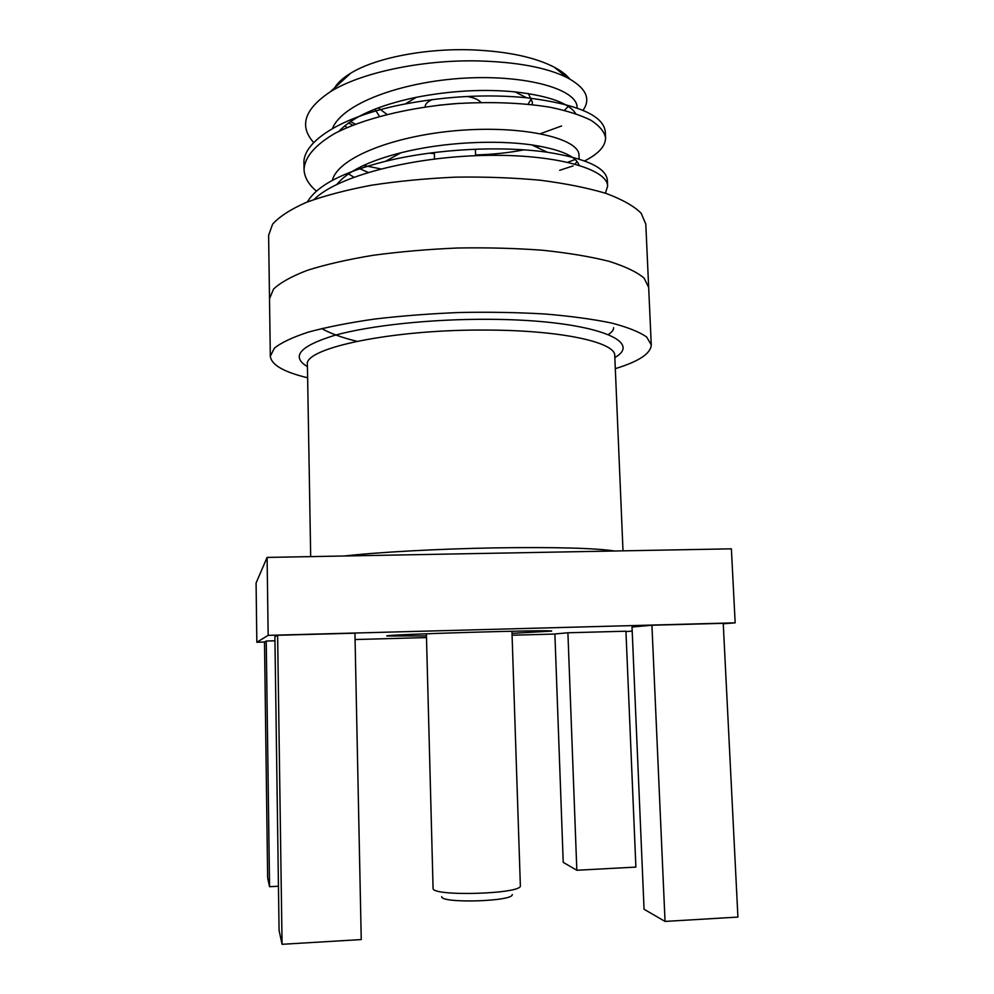 <?xml version="1.0" encoding="UTF-8"?>
<svg xmlns="http://www.w3.org/2000/svg" width="994" height="994" viewBox="0 0 994 994"><rect width="100%" height="100%" fill="white"/><g stroke="black" fill="none" stroke-linecap="round" stroke-linejoin="round"><path stroke-width="1.49" d="M307.618 377.782C283.737 372.017 271.3 364.823 270.318 356.225L269.511 298.647L273.561 289.08C280.383 282.582 291.689 276.32 307.457 270.281C325.709 264.528 347.502 259.546 372.849 255.334C399.762 251.706 428.066 249.258 457.749 248.003C487.47 247.494 515.861 248.251 542.935 250.277C568.493 252.985 590.548 256.663 609.098 261.335C625.201 266.429 636.856 272.008 644.062 278.084L648.672 287.39L644.062 278.084C636.856 272.008 625.201 266.429 609.098 261.335C590.548 256.663 568.493 252.985 542.935 250.277C515.861 248.251 487.47 247.494 457.749 248.003C428.066 249.258 399.762 251.706 372.849 255.334C347.502 259.546 325.709 264.528 307.457 270.281C291.689 276.32 280.383 282.582 273.561 289.08L269.511 298.647L268.616 235.292L272.617 224.147C279.389 216.593 290.621 209.336 306.289 202.378C324.417 195.756 346.074 190.04 371.271 185.257C398.01 181.169 426.128 178.46 455.65 177.143C485.196 176.708 513.426 177.74 540.363 180.237C565.797 183.53 587.752 187.941 606.241 193.47C622.306 199.496 633.936 206.069 641.142 213.201L645.802 224.097L651.269 344.918C650.797 353.566 638.819 361.468 615.311 368.65M512.009 633.364L551.558 631.115C557.448 629.339 380.851 634.582 386.828 636.011L426.438 635.899M266.243 641.043L264.503 641.938L267.647 877.901L269.56 886.698L266.243 641.043L274.965 640.807M651.927 625.238L632.022 627.028L644.062 909.261L665.048 921.426L651.927 625.238L723.234 623.325L737.921 917.077L665.048 921.426M723.259 623.797L735.162 622.84L268.156 635.352L256.837 642.248L264.503 642.037M355.082 639.54L426.488 637.576M512.072 635.228L554.888 634.048M625.947 631.575L632.184 631.078M567.909 632.78L554.888 633.961L563.225 862.37L576.831 870.259L567.909 632.78L625.934 631.202L635.887 867.091L576.831 870.259M277.624 635.265L274.903 636.645L279.078 930.508L282.072 944.3L277.624 635.265L354.945 633.19L361.244 939.566L282.072 944.3M307.407 201.931C316.974 185.543 343.029 171.999 385.573 161.289C437.186 148.566 501.771 145.783 547.346 152.244C586.323 158.493 606.328 167.849 607.359 180.299L607.048 183.281M304.201 166.371L303.953 163.438C302.449 141.31 342.855 115.652 405.241 103.948C447.598 96.07 488.054 94.008 526.596 97.76C577.452 104.097 603.693 115.49 605.321 131.929L605.11 134.873M575.153 159.525L567.885 162.208M344.744 125.816L347.043 127.543M429.445 153.138L434.366 153.623M475.579 154.94C493.26 154.43 509.326 152.741 523.788 149.845M536.213 147L539.506 146.106M575.712 113.627C568.966 103.053 548.75 95.809 515.066 91.895C483.941 88.851 451.065 90.64 416.436 97.263C378.975 105.103 353.131 116.447 338.904 131.32M348.434 173.9L353.889 177.156M579.08 165.19C575.924 156.095 560.131 149.324 531.703 144.875C495.037 139.756 443.312 142.067 400.893 152.79C368.873 160.904 347.565 171.403 336.966 184.288M613.584 327.734C613.609 330.033 611.857 332.294 608.34 334.518M356.97 341.29C342.483 337.811 330.716 333.574 321.634 328.554M380.801 168.918L363.568 165.426M313.706 142.552C298.859 126.064 304.388 109.141 330.294 91.808C360.176 72.91 420.835 59.826 477.07 60.895C516.582 61.889 546.613 67.468 567.176 77.631C585.963 87.795 591.231 98.704 582.981 110.359M569.811 79.023C566.332 74.786 561.138 70.835 554.23 67.17C534.834 57.23 507.835 51.477 473.243 49.911C425.73 47.985 375.223 57.95 350.72 73.208C343.054 77.88 337.674 82.788 334.58 87.907M350.422 121.591L355.417 124.151M352.746 125.182L348.496 122.933M314.191 199.396C337.128 176.211 411.566 156.89 484.277 155.424C556.628 153.797 607.831 169.315 607.607 186.189L605.445 193.209M316.415 191.121C308.451 184.362 304.326 177.094 304.04 169.34C304.798 157.102 314.936 145.199 334.469 133.631C362.338 119.044 406.583 107.924 453.438 103.774C489.47 101.5 521.601 102.63 549.844 107.19C566.816 110.694 580.558 115.068 591.057 120.324C599.519 125.89 604.352 131.717 605.57 137.793C605.532 146.168 598.537 153.884 584.571 160.941M573.116 165.899L559.672 170.309M577.092 108.023L577.067 107.327C577.427 89.696 527.739 74.612 464.608 78.128C400.433 81.794 341.936 103.997 332.505 128.462M358.213 168.061L368.202 172.422M575.079 164.022L577.054 161.525M579.129 159.052L578.98 155.312C579.564 139.098 526.957 125.617 461.875 130.202C395.5 134.911 337.923 157.363 332.356 180.336M540.587 133.643L561.598 125.965M568.295 106.507L564.381 110.297M378.279 107.874L386.977 114.422M528.087 104.221L531.566 98.381M528.373 93.56L532.386 102.133L532.175 104.656M379.459 116.397L374.912 109.154M270.318 356.225L274.406 348.124C281.29 342.595 292.658 337.239 308.525 332.058C326.889 327.101 348.807 322.777 374.303 319.086C401.365 315.893 429.818 313.694 459.663 312.489C489.533 311.917 518.073 312.427 545.271 314.017C570.941 316.179 593.083 319.198 611.695 323.062C627.848 327.299 639.515 331.959 646.709 337.065L651.269 344.918M432.291 99.549C427.557 101.686 425.171 104.059 425.171 106.681L425.171 106.967M480.91 102.432C478.723 99.735 474.188 97.735 467.292 96.468M459.65 103.326L438.615 105.215M256.837 642.248L256.079 582.993L267.1 557.423L731.385 548.837L735.162 622.84M268.156 635.352L267.1 557.423M278.444 886.226L269.56 886.698M512.233 894.525C513.724 901.496 440.64 903.67 441.709 896.625M426.389 633.762L433.073 888.301C431.346 896.762 522.583 894.053 520.359 885.716L511.947 631.227M307.432 366.674C290.683 356.597 299.679 346.173 334.431 335.413C369.644 325.51 431.061 318.9 489.036 319.31C589.628 319.683 645.081 340.52 614.839 357.554M623.002 550.838L614.764 355.715C615.957 342.52 562.405 330.319 487.756 330.083C392.792 329.051 302.884 348.235 307.407 364.835L310.687 556.628M344.371 555.994C377.993 552.192 438.429 548.862 494.714 547.88C554.677 547.011 594.698 548.054 614.801 550.999M385.573 161.289L400.893 152.79M547.346 152.244L531.703 144.875M405.241 103.948L416.436 97.263M526.596 97.76L515.066 91.895M350.72 73.208L330.294 91.808M607.607 186.189L607.359 180.299M605.57 137.793L605.321 131.941M304.04 168.62L303.953 163.451M554.23 67.17L567.176 77.631M475.604 155.673L475.393 149.212M434.515 158.965L434.341 152.504"/></g></svg>

